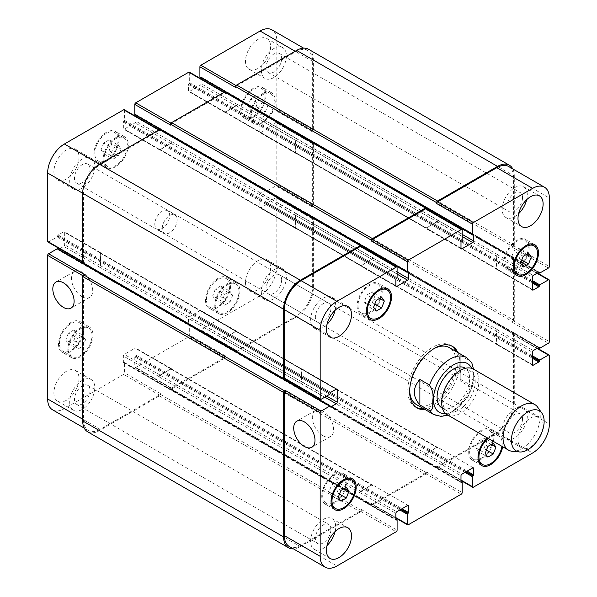 <?xml version="1.0" encoding="UTF-8"?>
<svg xmlns="http://www.w3.org/2000/svg" width="597" height="597" viewBox="0 0 597 597"><rect width="100%" height="100%" fill="white"/><g stroke="black" fill="none" stroke-linecap="round" stroke-linejoin="round"><path stroke-width="0.45" stroke-dasharray="2.98 2.24" d="M423.169 408.445A35.514 20.507 120 0 0 458.011 361.595A35.514 20.507 120 0 0 456.048 351.491M451.563 345.917A35.514 20.507 120 0 0 450.66 345.335A35.514 20.507 120 0 0 415.146 365.842A35.514 20.507 120 0 0 415.146 406.856A35.514 20.507 120 0 0 416.094 407.348M416.46 404.572A32.887 18.985 120 0 0 441.802 395.766A32.887 18.985 120 0 0 456.153 362.67A32.887 18.985 120 0 0 449.34 347.618M433.81 348.738A32.887 18.985 120 0 0 409.669 390.565M457.906 352.566A35.514 20.507 -60 0 1 459.877 362.67A35.514 20.507 -60 0 1 425.027 409.52M82.065 296.672A15.052 8.694 -120 0 0 89.595 297.418A15.052 8.694 -120 0 0 89.595 280.03A15.052 8.694 -120 0 0 74.535 271.337A15.052 8.694 -120 0 0 72.23 283.403A15.052 8.694 -120 0 0 82.065 296.672M322.962 435.75A15.052 8.694 -120 0 0 330.492 436.497A15.052 8.694 -120 0 0 330.492 419.109A15.052 8.694 -120 0 0 315.432 410.423A15.052 8.694 -120 0 0 313.127 422.482A15.052 8.694 -120 0 0 322.962 435.75M471.817 362.879L470.473 361.409L460.802 355.827L460.802 381.334L470.473 386.916L473.13 384.871L473.533 369.177M460.802 355.827L460.802 381.334M441.855 407.841A23.022 13.291 120 0 0 459.593 401.677A23.022 13.291 120 0 0 469.638 378.513A23.022 13.291 120 0 0 464.869 367.976M475.219 381.737A23.022 13.291 120 0 0 470.451 371.2A23.022 13.291 120 0 0 447.437 384.483A23.022 13.291 120 0 0 447.437 411.064A23.022 13.291 120 0 0 465.175 404.9A23.022 13.291 120 0 0 475.219 381.737M447.131 414.691A26.305 15.186 120 0 0 467.406 407.639A26.305 15.186 120 0 0 478.891 381.17A26.305 15.186 120 0 0 473.436 369.125M512.316 451.295A26.305 15.186 120 0 0 530.927 440.571A26.305 15.186 120 0 0 540.24 416.587A26.305 15.186 120 0 0 537.733 407.266M75.021 345.365L77.707 349.185L83.073 346.088L85.759 339.163L83.073 335.342L77.707 338.447L75.021 345.365L65.722 339.999L68.401 343.812L77.707 349.185M68.401 343.812L73.774 340.715L83.073 346.088M73.774 340.715L76.461 333.798L85.759 339.163M76.461 333.798L73.774 329.977L83.073 335.342M73.774 329.977L68.401 333.074L77.707 338.447M68.401 333.074L65.722 339.999M221.98 301.336L224.659 305.157L230.032 302.052L232.718 295.134L230.032 291.314L224.659 294.411L221.98 301.336L212.674 295.963L215.36 299.784L224.659 305.157M215.36 299.784L220.733 296.687L230.032 302.052M220.733 296.687L223.412 289.761L232.718 295.134M223.412 289.761L220.733 285.941L230.032 291.314M220.733 285.941L215.36 289.045L224.659 294.411M215.36 289.045L212.674 295.963M257.322 111.236L260.008 115.057L265.374 111.952L268.06 105.035L265.374 101.214L260.008 104.318L257.322 111.236L248.016 105.863L250.703 109.684L260.008 115.057M250.703 109.684L256.076 106.587L265.374 111.952M256.076 106.587L258.762 99.662L268.06 105.035M258.762 99.662L256.076 95.848L265.374 101.214M256.076 95.848L250.703 98.945L260.008 104.318M250.703 98.945L248.016 105.863M110.363 155.272L113.049 159.086L118.422 155.989L121.101 149.071L118.422 145.25L113.049 148.347L110.363 155.272L101.065 149.899L103.751 153.72L113.049 159.086M103.751 153.72L109.117 150.616L118.422 155.989M109.117 150.616L111.803 143.698L121.101 149.071M111.803 143.698L109.117 139.877L118.422 145.25M109.117 139.877L103.751 142.981L113.049 148.347M103.751 142.981L101.065 149.899M251.068 114.848A16.44 9.492 120 0 0 254.471 122.378A16.44 9.492 120 0 0 270.911 112.885A16.44 9.492 120 0 0 270.911 93.893A16.44 9.492 120 0 0 258.24 98.304A16.44 9.492 120 0 0 251.068 114.848M241.763 109.475A16.44 9.492 -60 0 1 248.942 92.931A16.44 9.492 -60 0 1 261.613 88.528A16.44 9.492 -60 0 1 261.613 107.512A16.44 9.492 -60 0 1 245.166 117.005A16.44 9.492 -60 0 1 241.763 109.475M250.136 115.385A17.761 10.253 120 0 0 253.815 123.512A17.761 10.253 120 0 0 271.568 113.258A17.761 10.253 120 0 0 271.568 92.759A17.761 10.253 120 0 0 257.889 97.512A17.761 10.253 120 0 0 250.136 115.385M240.83 110.012A17.761 10.253 120 0 0 244.509 118.146A17.761 10.253 120 0 0 262.27 107.893A17.761 10.253 120 0 0 262.27 87.386A17.761 10.253 120 0 0 248.583 92.147A17.761 10.253 120 0 0 240.83 110.012M104.109 158.884A16.44 9.492 120 0 0 107.512 166.406A16.44 9.492 120 0 0 123.952 156.914A16.44 9.492 120 0 0 123.952 137.929A16.44 9.492 120 0 0 111.288 142.332A16.44 9.492 120 0 0 104.109 158.884M94.804 153.511A16.44 9.492 -60 0 1 101.983 136.967A16.44 9.492 -60 0 1 114.654 132.556A16.44 9.492 -60 0 1 114.654 151.548A16.44 9.492 -60 0 1 98.214 161.041A16.44 9.492 -60 0 1 94.804 153.511M103.177 159.421A17.761 10.253 120 0 0 106.856 167.548A17.761 10.253 120 0 0 124.616 157.295A17.761 10.253 120 0 0 124.616 136.788A17.761 10.253 120 0 0 110.93 141.549A17.761 10.253 120 0 0 103.177 159.421M93.878 154.048A17.761 10.253 120 0 0 97.557 162.175A17.761 10.253 120 0 0 115.311 151.922A17.761 10.253 120 0 0 115.311 131.422A17.761 10.253 120 0 0 101.624 136.176A17.761 10.253 120 0 0 93.878 154.048M68.767 348.976A16.44 9.492 120 0 0 72.17 356.506A16.44 9.492 120 0 0 88.61 347.014A16.44 9.492 120 0 0 88.61 328.029A16.44 9.492 120 0 0 75.938 332.432A16.44 9.492 120 0 0 68.767 348.976M59.461 343.611A16.44 9.492 -60 0 1 66.64 327.059A16.44 9.492 -60 0 1 79.311 322.656A16.44 9.492 -60 0 1 79.311 341.641A16.44 9.492 -60 0 1 62.872 351.133A16.44 9.492 -60 0 1 59.461 343.611M67.834 349.514A17.761 10.253 120 0 0 71.513 357.648A17.761 10.253 120 0 0 89.266 347.394A17.761 10.253 120 0 0 89.266 326.887A17.761 10.253 120 0 0 75.588 331.641A17.761 10.253 120 0 0 67.834 349.514M58.536 344.148A17.761 10.253 120 0 0 62.207 352.275A17.761 10.253 120 0 0 79.968 342.021A17.761 10.253 120 0 0 79.968 321.514A17.761 10.253 120 0 0 66.282 326.275A17.761 10.253 120 0 0 58.536 344.148M215.718 304.948A16.44 9.492 120 0 0 219.129 312.47A16.44 9.492 120 0 0 235.569 302.977A16.44 9.492 120 0 0 235.569 283.993A16.44 9.492 120 0 0 222.897 288.396A16.44 9.492 120 0 0 215.718 304.948M206.42 299.575A16.44 9.492 -60 0 1 213.599 283.03A16.44 9.492 -60 0 1 226.27 278.627A16.44 9.492 -60 0 1 226.27 297.612A16.44 9.492 -60 0 1 209.823 307.104A16.44 9.492 -60 0 1 206.42 299.575M214.793 305.485A17.761 10.253 120 0 0 218.465 313.612A17.761 10.253 120 0 0 236.225 303.358A17.761 10.253 120 0 0 236.225 282.851A17.761 10.253 120 0 0 222.539 287.612A17.761 10.253 120 0 0 214.793 305.485M205.487 300.112A17.761 10.253 120 0 0 209.166 308.239A17.761 10.253 120 0 0 226.927 297.993A17.761 10.253 120 0 0 226.927 277.486A17.761 10.253 120 0 0 213.241 282.239A17.761 10.253 120 0 0 205.487 300.112M261.299 291.523A17.761 10.253 120 0 0 264.971 299.649A17.761 10.253 120 0 0 282.732 289.396A17.761 10.253 120 0 0 282.732 268.896A17.761 10.253 120 0 0 269.046 273.65A17.761 10.253 120 0 0 261.299 291.523M281.642 279.777A11.015 6.358 -60 0 1 276.836 290.858A11.015 6.358 -60 0 1 268.344 293.814A11.015 6.358 -60 0 1 268.344 281.09A11.015 6.358 -60 0 1 279.359 274.732A11.015 6.358 -60 0 1 281.642 279.777M245.486 282.388A17.761 10.253 120 0 0 249.165 290.523A17.761 10.253 120 0 0 266.919 280.269A17.761 10.253 120 0 0 266.919 259.762A17.761 10.253 120 0 0 253.232 264.523A17.761 10.253 120 0 0 245.486 282.388M53.879 393.013A17.761 10.253 120 0 0 57.558 401.139A17.761 10.253 120 0 0 75.319 390.886A17.761 10.253 120 0 0 75.319 370.386A17.761 10.253 120 0 0 61.633 375.14A17.761 10.253 120 0 0 53.879 393.013M69.692 402.139A17.761 10.253 120 0 0 73.371 410.273A17.761 10.253 120 0 0 91.132 400.02A17.761 10.253 120 0 0 91.132 379.513A17.761 10.253 120 0 0 77.446 384.274A17.761 10.253 120 0 0 69.692 402.139M90.043 390.393A11.015 6.358 -60 0 1 85.229 401.482A11.015 6.358 -60 0 1 76.744 404.43A11.015 6.358 -60 0 1 76.744 391.714A11.015 6.358 -60 0 1 87.759 385.349A11.015 6.358 -60 0 1 90.043 390.393M69.692 180.898A17.761 10.253 120 0 0 73.371 189.025A17.761 10.253 120 0 0 91.132 178.772A17.761 10.253 120 0 0 91.132 158.272A17.761 10.253 120 0 0 77.446 163.026A17.761 10.253 120 0 0 69.692 180.898M90.043 169.152A11.015 6.358 -60 0 1 85.229 180.234A11.015 6.358 -60 0 1 76.744 183.189A11.015 6.358 -60 0 1 76.744 170.466A11.015 6.358 -60 0 1 87.759 164.108A11.015 6.358 -60 0 1 90.043 169.152M53.879 171.772A17.761 10.253 120 0 0 57.558 179.898A17.761 10.253 120 0 0 75.319 169.645A17.761 10.253 120 0 0 75.319 149.138A17.761 10.253 120 0 0 61.633 153.899A17.761 10.253 120 0 0 53.879 171.772M245.486 61.148A17.761 10.253 120 0 0 249.165 69.274A17.761 10.253 120 0 0 266.919 59.028A17.761 10.253 120 0 0 266.919 38.521A17.761 10.253 120 0 0 253.232 43.275A17.761 10.253 120 0 0 245.486 61.148M261.299 70.274A17.761 10.253 120 0 0 264.971 78.408A17.761 10.253 120 0 0 282.732 68.155A17.761 10.253 120 0 0 282.732 47.648A17.761 10.253 120 0 0 269.046 52.409A17.761 10.253 120 0 0 261.299 70.274M281.642 58.528A11.015 6.358 -60 0 1 276.836 69.618A11.015 6.358 -60 0 1 268.344 72.573A11.015 6.358 -60 0 1 268.344 59.849A11.015 6.358 -60 0 1 279.359 53.484A11.015 6.358 -60 0 1 281.642 58.528M52.551 409.811A23.679 13.671 120 0 0 64.394 408.639L123.639 374.431A1.313 0.761 120 0 0 124.572 372.819L124.572 362.834A0.657 0.381 120 0 0 124.109 362.566L123.825 362.722A0.657 0.381 -60 0 1 123.363 362.461L123.363 356.013A1.313 0.761 -60 0 1 124.288 354.402L135.079 348.17A1.313 0.761 -60 0 1 135.735 348.111A1.313 0.761 -60 0 1 136.012 348.708L136.012 355.155A0.657 0.381 -60 0 1 135.549 355.961L135.265 356.118A0.657 0.381 120 0 0 134.803 356.924L134.803 366.916A1.313 0.761 120 0 0 135.071 367.513A1.313 0.761 120 0 0 135.728 367.453L188.749 336.842A1.313 0.761 120 0 0 189.674 335.23L189.674 325.246A0.657 0.381 120 0 0 189.212 324.977L188.936 325.134A0.657 0.381 -60 0 1 188.465 324.865L188.465 318.425A1.313 0.761 -60 0 1 189.398 316.813L200.189 310.582A1.313 0.761 -60 0 1 200.846 310.522A1.313 0.761 -60 0 1 201.114 311.119L201.114 317.567A0.657 0.381 -60 0 1 200.652 318.373L200.376 318.529A0.657 0.381 120 0 0 199.905 319.335L199.905 329.328A1.313 0.761 120 0 0 200.182 329.925A1.313 0.761 120 0 0 200.838 329.865L260.083 295.657A23.679 13.671 120 0 0 276.829 266.658L276.829 198.241A1.313 0.761 120 0 0 276.553 197.644A1.313 0.761 120 0 0 275.896 197.704L267.247 202.704A0.657 0.381 120 0 0 266.784 203.51L266.784 203.831A0.657 0.381 -60 0 1 266.322 204.637L260.74 207.853A1.313 0.761 -60 0 1 260.083 207.92A1.313 0.761 -60 0 1 259.807 207.323L259.807 194.861A1.313 0.761 -60 0 1 260.74 193.249L266.322 190.025A0.657 0.381 -60 0 1 266.784 190.294L266.784 190.622A0.657 0.381 120 0 0 267.247 190.891L275.896 185.891A1.313 0.761 120 0 0 276.829 184.279L276.829 123.064A1.313 0.761 120 0 0 276.553 122.46A1.313 0.761 120 0 0 275.896 122.527L267.247 127.519A0.657 0.381 120 0 0 266.784 128.325L266.784 128.646A0.657 0.381 -60 0 1 266.322 129.452L260.74 132.676A1.313 0.761 -60 0 1 260.083 132.743A1.313 0.761 -60 0 1 259.807 132.138L259.807 119.684A1.313 0.761 -60 0 1 260.74 118.072L266.322 114.848A0.657 0.381 -60 0 1 266.784 115.117L266.784 115.437A0.657 0.381 120 0 0 267.247 115.706L275.896 110.714A1.313 0.761 120 0 0 276.829 109.102L276.829 40.686A23.679 13.671 120 0 0 271.926 29.85M58.633 249.359L58.163 249.636A0.657 0.381 -60 0 1 57.693 249.367L57.693 249.046A0.657 0.381 120 0 0 57.558 248.74M47.924 242.016A1.313 0.761 120 0 0 48.581 241.957L57.23 236.957A0.657 0.381 120 0 0 57.693 236.158L57.693 235.83A0.657 0.381 -60 0 1 58.163 235.024L63.745 231.808A1.313 0.761 -60 0 1 64.401 231.74A1.313 0.761 -60 0 1 64.67 232.345L64.67 244.8A1.313 0.761 -60 0 1 63.745 246.412L59.633 248.785M136.012 116.497L136.012 121.236A1.313 0.761 -60 0 1 135.079 122.848L124.288 129.079A1.313 0.761 -60 0 1 123.631 129.146A1.313 0.761 -60 0 1 123.363 128.542L123.363 122.094A0.657 0.381 -60 0 1 123.825 121.288L124.109 121.131A0.657 0.381 120 0 0 124.572 120.325L124.572 110.333A1.313 0.761 120 0 0 124.295 109.736M134.937 114.721A0.657 0.381 120 0 0 135.265 114.684L135.549 114.527A0.657 0.381 -60 0 1 136.012 114.796L136.012 115.34M201.114 78.908L201.114 83.647A1.313 0.761 -60 0 1 200.189 85.259L189.398 91.49A1.313 0.761 -60 0 1 188.742 91.55A1.313 0.761 -60 0 1 188.465 90.953L188.465 84.505A0.657 0.381 -60 0 1 188.936 83.699L189.212 83.543A0.657 0.381 120 0 0 189.674 82.737L189.674 72.744A1.313 0.761 120 0 0 189.406 72.147M200.047 77.132A0.657 0.381 120 0 0 200.376 77.095L200.652 76.938A0.657 0.381 -60 0 1 201.114 77.207L201.114 77.752M154.802 224.129A10.522 6.074 120 0 0 156.981 228.942A10.522 6.074 120 0 0 167.503 222.868A10.522 6.074 120 0 0 167.503 210.719A10.522 6.074 120 0 0 159.392 213.539A10.522 6.074 120 0 0 154.802 224.129M328.94 491.965L331.626 495.786L336.992 492.682L339.678 485.764L336.992 481.943L331.626 485.048L328.94 491.965L338.238 497.338M340.924 501.152L331.626 495.786M339.484 494.122L336.992 492.682M344.327 488.45L339.678 485.764M346.297 487.316L336.992 481.943M340.924 490.413L331.626 485.048M475.899 447.929L478.578 451.75L483.951 448.653L486.637 441.728L483.951 437.914L478.578 441.011L475.899 447.929L485.197 453.302M487.883 457.123L478.578 451.75M486.443 450.093L483.951 448.653M491.286 444.414L486.637 441.728M493.249 443.28L483.951 437.914M487.883 446.384L478.578 441.011M511.241 257.837L513.927 261.658L519.293 258.553L521.979 251.635L519.293 247.815L513.927 250.912L511.241 257.837L520.539 263.202M523.226 267.023L513.927 261.658M521.785 259.993L519.293 258.553M526.629 254.322L521.979 251.635M528.599 253.188L519.293 247.815M523.226 256.285L513.927 250.912M364.282 301.866L366.968 305.686L372.341 302.589L375.02 295.664L372.341 291.843L366.968 294.948L364.282 301.866L373.588 307.239M376.267 311.059L366.968 305.686M374.834 304.022L372.341 302.589M379.677 298.351L375.02 295.664M381.64 297.216L372.341 291.843M376.267 300.313L366.968 294.948M504.98 261.449A16.44 9.492 120 0 0 508.39 268.971A16.44 9.492 120 0 0 524.83 259.479A16.44 9.492 120 0 0 524.83 240.494A16.44 9.492 120 0 0 512.159 244.897A16.44 9.492 120 0 0 504.98 261.449M504.055 261.986A17.761 10.253 120 0 0 507.734 270.113A17.761 10.253 120 0 0 525.487 259.859A17.761 10.253 120 0 0 525.487 239.352A17.761 10.253 120 0 0 511.808 244.113A17.761 10.253 120 0 0 504.055 261.986M358.028 305.477A16.44 9.492 120 0 0 361.431 313.007A16.44 9.492 120 0 0 377.871 303.515A16.44 9.492 120 0 0 377.871 284.53A16.44 9.492 120 0 0 365.207 288.933A16.44 9.492 120 0 0 358.028 305.477M357.096 306.015A17.761 10.253 120 0 0 360.775 314.149A17.761 10.253 120 0 0 378.535 303.895A17.761 10.253 120 0 0 378.535 283.388A17.761 10.253 120 0 0 364.849 288.15A17.761 10.253 120 0 0 357.096 306.015M322.686 495.577A16.44 9.492 120 0 0 326.089 503.107A16.44 9.492 120 0 0 342.529 493.615A16.44 9.492 120 0 0 342.529 474.622A16.44 9.492 120 0 0 329.857 479.033A16.44 9.492 120 0 0 322.686 495.577M321.753 496.114A17.761 10.253 120 0 0 325.432 504.241A17.761 10.253 120 0 0 343.185 493.988A17.761 10.253 120 0 0 343.185 473.488A17.761 10.253 120 0 0 329.507 478.242A17.761 10.253 120 0 0 321.753 496.114M469.638 451.541A16.44 9.492 120 0 0 473.048 459.071A16.44 9.492 120 0 0 489.488 449.578A16.44 9.492 120 0 0 489.488 430.594A16.44 9.492 120 0 0 476.816 434.997A16.44 9.492 120 0 0 469.638 451.541M501.95 446.34A16.44 9.492 120 0 0 498.786 435.959A16.44 9.492 120 0 0 488.219 438.407M468.712 452.078A17.761 10.253 120 0 0 472.384 460.212A17.761 10.253 120 0 0 490.144 449.959A17.761 10.253 120 0 0 490.144 429.452A17.761 10.253 120 0 0 476.458 434.213A17.761 10.253 120 0 0 468.712 452.078M487.443 437.959A17.761 10.253 -60 0 1 499.443 434.825A17.761 10.253 -60 0 1 502.726 446.787M536.427 441.907A17.761 10.253 -60 0 1 521.681 447.862A17.761 10.253 -60 0 1 518.002 439.728A17.761 10.253 -60 0 1 525.756 421.863A17.761 10.253 -60 0 1 539.442 417.102A17.761 10.253 -60 0 1 541.658 432.855M502.196 430.601A17.761 10.253 120 0 0 505.868 438.728A17.761 10.253 120 0 0 523.629 428.482A17.761 10.253 120 0 0 523.629 407.975A17.761 10.253 120 0 0 509.942 412.728A17.761 10.253 120 0 0 502.196 430.601M522.539 418.855A11.015 6.358 120 0 0 520.256 413.811A11.015 6.358 120 0 0 509.241 420.169A11.015 6.358 120 0 0 509.241 432.892A11.015 6.358 120 0 0 517.733 429.944A11.015 6.358 120 0 0 522.539 418.855M526.696 199.674A17.761 10.253 120 0 0 523.629 186.727A17.761 10.253 120 0 0 509.942 191.488A17.761 10.253 120 0 0 502.196 209.36A17.761 10.253 120 0 0 505.868 217.487A17.761 10.253 120 0 0 518.614 213.674M522.539 197.607A11.015 6.358 120 0 0 520.256 192.57A11.015 6.358 120 0 0 509.241 198.928A11.015 6.358 120 0 0 509.241 211.651A11.015 6.358 120 0 0 517.733 208.696A11.015 6.358 120 0 0 522.539 197.607M335.096 310.291A17.761 10.253 120 0 0 332.029 297.351A17.761 10.253 120 0 0 318.343 302.104A17.761 10.253 120 0 0 310.589 319.977A17.761 10.253 120 0 0 314.268 328.104A17.761 10.253 120 0 0 327.014 324.29M330.939 308.231A11.015 6.358 120 0 0 328.656 303.186A11.015 6.358 120 0 0 317.641 309.544A11.015 6.358 120 0 0 317.641 322.268A11.015 6.358 120 0 0 326.126 319.32A11.015 6.358 120 0 0 330.939 308.231M335.096 531.539A17.761 10.253 120 0 0 332.029 518.592A17.761 10.253 120 0 0 318.343 523.353A17.761 10.253 120 0 0 310.589 541.225A17.761 10.253 120 0 0 314.268 549.352A17.761 10.253 120 0 0 327.014 545.539M330.939 529.472A11.015 6.358 120 0 0 328.656 524.427A11.015 6.358 120 0 0 317.641 530.793A11.015 6.358 120 0 0 317.641 543.516A11.015 6.358 120 0 0 326.126 540.561A11.015 6.358 120 0 0 330.939 529.472M162.242 228.42A10.522 6.074 -60 0 1 166.832 217.83A10.522 6.074 -60 0 1 174.943 215.017A10.522 6.074 -60 0 1 174.943 227.166A10.522 6.074 -60 0 1 164.421 233.24A10.522 6.074 -60 0 1 162.242 228.42M508.637 166.511A23.679 13.671 -60 0 1 513.539 177.354L513.539 245.77A1.313 0.761 -60 0 1 512.607 247.374L548.419 268.053M436.9 221.92A1.313 0.761 120 0 0 437.832 220.315L437.832 220.099A1.313 0.761 120 0 1 436.9 221.711L426.109 227.935A1.313 0.761 120 0 1 425.452 228.002A1.313 0.761 120 0 1 425.183 227.397L425.183 227.614A1.313 0.761 120 0 0 425.452 228.218A1.313 0.761 120 0 0 426.109 228.151L436.9 221.92L462.197 236.531M426.116 208.808A1.313 0.761 -60 0 1 426.392 209.413L462.197 230.084M371.789 259.516A1.313 0.761 120 0 0 372.722 257.904L372.722 257.688A1.313 0.761 120 0 1 371.789 259.299L361.006 265.531A1.313 0.761 120 0 1 360.342 265.59A1.313 0.761 120 0 1 360.073 264.993L360.073 265.202A1.313 0.761 120 0 0 360.342 265.807A1.313 0.761 120 0 0 361.006 265.74L371.789 259.516L397.095 274.12M361.013 246.397A1.313 0.761 -60 0 1 361.282 247.001L397.095 267.672M284.911 378.841L285.291 378.617A1.313 0.761 -60 0 1 284.635 378.685M301.381 369.006A1.313 0.761 120 0 0 301.112 368.401A1.313 0.761 120 0 0 300.455 368.468L300.269 368.58A1.313 0.761 120 0 1 300.925 368.513A1.313 0.761 120 0 1 301.194 369.11L301.194 381.573A1.313 0.761 120 0 1 300.269 383.184L300.455 383.073A1.313 0.761 120 0 0 301.381 381.468L301.381 369.006L336.26 389.147L300.455 368.468M87.617 431.773A23.679 13.671 120 0 0 99.46 430.601L159.451 395.968A1.313 0.761 120 0 0 160.377 394.356L361.282 510.345L361.282 509.487A1.313 0.761 -60 0 1 360.349 511.099L301.104 545.3A23.679 13.671 -60 0 1 289.269 546.479M361.006 491.07A1.313 0.761 120 0 0 360.073 492.674L360.073 492.891A1.313 0.761 120 0 1 361.006 491.279L371.789 485.055A1.313 0.761 120 0 1 372.453 484.988A1.313 0.761 120 0 1 372.722 485.592L372.722 485.376A1.313 0.761 120 0 0 372.453 484.771A1.313 0.761 120 0 0 371.789 484.839L361.006 491.07L396.811 511.741M225.487 356.767L225.487 355.909A1.313 0.761 120 0 1 224.554 357.521L171.54 388.125A1.313 0.761 120 0 1 170.884 388.192A1.313 0.761 120 0 1 170.608 387.587L170.608 388.446A1.313 0.761 120 0 0 170.884 389.05A1.313 0.761 120 0 0 171.54 388.983L224.554 358.379A1.313 0.761 120 0 0 225.487 356.767L426.392 472.757L426.392 471.899A1.313 0.761 -60 0 1 425.46 473.511L372.446 504.114A1.313 0.761 -60 0 1 371.789 504.181A1.313 0.761 -60 0 1 371.513 503.577L395.886 517.651M426.109 453.474A1.313 0.761 120 0 0 425.183 455.086L425.183 455.302A1.313 0.761 120 0 1 426.109 453.69L436.9 447.466A1.313 0.761 120 0 1 437.556 447.399A1.313 0.761 120 0 1 437.832 448.004L437.832 447.787A1.313 0.761 120 0 0 437.556 447.183A1.313 0.761 120 0 0 436.9 447.25L426.109 453.474L461.921 474.152M312.455 217.95L311.709 218.383A1.313 0.761 120 0 1 312.365 218.315A1.313 0.761 120 0 1 312.634 218.92L312.634 287.329A23.679 13.671 120 0 1 295.896 316.328L236.651 350.536A1.313 0.761 120 0 1 235.987 350.603A1.313 0.761 120 0 1 235.718 349.999L235.718 350.857A1.313 0.761 120 0 0 235.987 351.461A1.313 0.761 120 0 0 236.651 351.394L296.642 316.761A23.679 13.671 120 0 0 313.38 287.761L313.38 218.487A1.313 0.761 120 0 0 313.112 217.89A1.313 0.761 120 0 0 312.455 217.95L513.353 333.939L512.607 334.372A1.313 0.761 -60 0 1 513.271 334.305A1.313 0.761 -60 0 1 513.539 334.91L513.539 403.326A23.679 13.671 -60 0 1 496.801 432.318L437.549 466.526A1.313 0.761 -60 0 1 436.892 466.593A1.313 0.761 -60 0 1 436.623 465.988L460.988 480.055M496.517 343.984A1.313 0.761 120 0 0 496.794 344.588A1.313 0.761 120 0 0 497.45 344.521L497.637 344.417A1.313 0.761 120 0 1 496.98 344.476A1.313 0.761 120 0 1 496.704 343.879L496.704 331.417A1.313 0.761 120 0 1 497.637 329.805L497.45 329.917A1.313 0.761 120 0 0 496.517 331.529L496.517 343.984L532.33 364.655L497.45 344.521M312.455 142.773L311.709 143.198A1.313 0.761 120 0 1 312.365 143.138A1.313 0.761 120 0 1 312.634 143.735L312.634 204.958A1.313 0.761 120 0 1 311.709 206.569L312.455 206.137A1.313 0.761 120 0 0 313.38 204.525L313.38 143.31A1.313 0.761 120 0 0 313.112 142.705A1.313 0.761 120 0 0 312.455 142.773L513.353 258.762L512.607 259.195A1.313 0.761 -60 0 1 513.271 259.128A1.313 0.761 -60 0 1 513.539 259.732L513.539 320.947A1.313 0.761 -60 0 1 512.607 322.559L548.419 343.23M496.517 268.807A1.313 0.761 120 0 0 496.794 269.404A1.313 0.761 120 0 0 497.45 269.344L497.637 269.232A1.313 0.761 120 0 1 496.98 269.299A1.313 0.761 120 0 1 496.704 268.695L496.704 256.24A1.313 0.761 120 0 1 497.637 254.628L497.45 254.732A1.313 0.761 120 0 0 496.517 256.344L496.517 268.807L532.33 289.478L497.45 269.344M361.282 246.554L361.282 247.001M426.392 208.965L426.392 209.413M512.771 168.899A23.679 13.671 -60 0 1 514.286 176.063L514.286 245.337A1.313 0.761 -60 0 1 513.353 246.949L512.607 247.374M513.353 258.762A1.313 0.761 -60 0 1 514.01 258.695A1.313 0.761 -60 0 1 514.286 259.299L514.286 320.514A1.313 0.761 -60 0 1 513.353 322.126L512.607 322.559M513.353 333.939A1.313 0.761 -60 0 1 514.01 333.88A1.313 0.761 -60 0 1 514.286 334.477L514.286 403.751A23.679 13.671 -60 0 1 497.54 432.75L437.549 467.384A1.313 0.761 -60 0 1 436.892 467.451A1.313 0.761 -60 0 1 436.623 466.847L436.623 465.988M426.392 472.757A1.313 0.761 -60 0 1 425.46 474.369L372.446 504.972A1.313 0.761 -60 0 1 371.789 505.04A1.313 0.761 -60 0 1 371.513 504.435L371.513 503.577M361.282 510.345A1.313 0.761 -60 0 1 360.349 511.957L300.358 546.591A23.679 13.671 -60 0 1 293.396 548.859M308.477 49.238A23.679 13.671 120 0 1 313.38 60.073L313.38 129.348A1.313 0.761 120 0 1 312.455 130.959L311.709 131.385A1.313 0.761 120 0 0 312.634 129.78L312.634 61.364A23.679 13.671 120 0 0 307.731 50.521A23.679 13.671 120 0 0 295.896 51.7L236.651 85.901A1.313 0.761 120 0 0 235.718 87.513M224.278 111.408A1.313 0.761 -60 0 0 224.547 112.012A1.313 0.761 -60 0 0 225.211 111.945L235.994 105.721A1.313 0.761 -60 0 0 236.927 104.109L236.927 104.326A1.313 0.761 -60 0 1 235.994 105.93L225.211 112.161A1.313 0.761 -60 0 1 224.547 112.229A1.313 0.761 -60 0 1 224.278 111.624L425.183 227.397M225.211 91.96A1.313 0.761 120 0 1 225.487 92.565L225.487 93.423A1.313 0.761 120 0 0 225.211 92.819A1.313 0.761 120 0 0 224.554 92.886L171.54 123.489A1.313 0.761 120 0 0 170.608 125.101M159.168 148.996A1.313 0.761 -60 0 0 159.444 149.601A1.313 0.761 -60 0 0 160.1 149.534L170.891 143.31A1.313 0.761 -60 0 0 171.817 141.698L171.817 141.914A1.313 0.761 -60 0 1 170.891 143.526L160.1 149.75A1.313 0.761 -60 0 1 159.444 149.817A1.313 0.761 -60 0 1 159.168 149.213L360.073 264.993M160.108 129.549A1.313 0.761 120 0 1 160.377 130.153L160.377 131.012A1.313 0.761 120 0 0 160.108 130.407A1.313 0.761 120 0 0 159.451 130.474L100.199 164.682A23.679 13.671 120 0 0 83.461 193.674L83.461 262.09A1.313 0.761 120 0 0 83.729 262.695A1.313 0.761 120 0 0 84.393 262.628L48.581 241.957M99.363 267.195A1.313 0.761 -60 0 0 100.296 265.583L100.296 253.121A1.313 0.761 -60 0 0 100.02 252.524A1.313 0.761 -60 0 0 99.363 252.583L99.55 252.479A1.313 0.761 -60 0 1 100.206 252.412A1.313 0.761 -60 0 1 100.483 253.016L100.483 265.471A1.313 0.761 -60 0 1 99.55 267.083L300.269 383.184M84.393 274.441A1.313 0.761 120 0 0 83.461 276.053L83.461 419.646A23.679 13.671 120 0 0 88.363 430.489A23.679 13.671 120 0 0 100.199 429.31L159.451 395.11A1.313 0.761 120 0 0 160.377 393.498L124.572 372.819M171.817 369.603A1.313 0.761 -60 0 0 171.548 368.998A1.313 0.761 -60 0 0 170.891 369.065L160.1 375.289A1.313 0.761 -60 0 0 159.168 376.901L159.168 376.685A1.313 0.761 -60 0 1 160.1 375.08L170.891 368.849A1.313 0.761 -60 0 1 171.548 368.782A1.313 0.761 -60 0 1 171.817 369.386L372.722 485.592M236.927 332.007A1.313 0.761 -60 0 0 236.658 331.41A1.313 0.761 -60 0 0 235.994 331.469L225.211 337.701A1.313 0.761 -60 0 0 224.278 339.312L224.278 339.096A1.313 0.761 -60 0 1 225.211 337.484L235.994 331.26A1.313 0.761 -60 0 1 236.658 331.193A1.313 0.761 -60 0 1 236.927 331.798L437.832 448.004M296.731 213.816A1.313 0.761 -60 0 0 295.806 215.427L295.806 227.89A1.313 0.761 -60 0 0 296.075 228.487A1.313 0.761 -60 0 0 296.731 228.42L296.545 228.532A1.313 0.761 -60 0 1 295.888 228.599A1.313 0.761 -60 0 1 295.619 227.994L295.619 215.532A1.313 0.761 -60 0 1 296.545 213.927L497.637 329.805M296.731 138.638A1.313 0.761 -60 0 0 295.806 140.25L295.806 152.705A1.313 0.761 -60 0 0 296.075 153.31A1.313 0.761 -60 0 0 296.731 153.242L296.545 153.354A1.313 0.761 -60 0 1 295.888 153.414A1.313 0.761 -60 0 1 295.619 152.817L295.619 140.355A1.313 0.761 -60 0 1 296.545 138.743L497.637 254.628M82.99 263.12A1.313 0.761 120 0 0 83.647 263.061L84.393 262.628M160.377 394.356L160.377 393.498M445.586 413.557A28.149 16.253 120 0 0 473.264 376.416A28.149 16.253 120 0 0 471.682 368.349M433.571 414.452A32.887 18.985 120 0 0 470.473 386.916M470.473 361.409A32.887 18.985 120 0 0 466.458 357.499M513.539 177.354L549.352 198.025M437.832 220.315L462.197 234.382M426.109 228.151L425.183 227.614M372.722 257.904L397.095 271.971M361.006 265.74L360.073 265.202M285.291 378.617L321.104 399.296M301.381 381.468L326.678 396.072M300.455 383.073L324.82 397.147M301.104 545.3L336.917 565.978M360.349 511.099L396.162 531.77M361.282 509.487L397.095 530.158M360.073 492.674L395.886 513.353M371.789 484.839L372.722 485.376M372.446 504.114L408.251 524.793M425.46 473.511L461.272 494.182M426.392 471.899L462.197 492.57M425.183 455.086L460.988 475.764M436.9 447.25L437.832 447.787M437.549 466.526L473.361 487.204M496.801 432.318L532.606 452.996M513.539 403.326L549.352 423.997M513.539 334.91L549.352 355.581M512.607 334.372L536.979 348.439M496.517 331.529L532.33 352.2M497.45 329.917L533.255 350.588M513.539 320.947L549.352 341.618M513.539 259.732L549.352 280.403M512.607 259.195L536.979 273.262M496.517 256.344L532.33 277.023M497.45 254.732L533.255 275.411M513.539 245.77L549.352 266.441M295.896 51.7L295.149 51.267M312.634 61.364L276.829 40.686M236.651 85.901L236.091 85.58M236.927 104.326L201.114 83.647M235.994 105.93L200.189 85.259M225.211 112.161L189.398 91.49M224.278 111.624L188.465 90.953M224.554 92.886L223.815 92.453M225.487 93.423L189.674 72.744M171.54 123.489L170.981 123.169M171.817 141.914L136.012 121.236M170.891 143.526L135.079 122.848M160.1 149.75L124.288 129.079M159.168 149.213L123.363 128.542M159.451 130.474L158.705 130.042M160.377 131.012L124.572 110.333M100.199 164.682L99.46 164.25M83.461 193.674L82.714 193.249M83.461 262.09L82.714 261.665M99.55 252.479L63.745 231.808M100.483 253.016L64.67 232.345M100.483 265.471L64.67 244.8M99.55 267.083L63.745 246.412M83.461 276.053L82.901 275.732M83.461 419.646L82.714 419.221M100.199 429.31L64.394 408.639M159.451 395.11L123.639 374.431M159.168 376.685L123.363 356.013M160.1 375.08L124.288 354.402M170.891 368.849L135.079 348.17M171.817 369.386L136.012 348.708M171.54 388.125L135.728 367.453M170.608 387.587L134.803 366.916M224.554 357.521L188.749 336.842M225.487 355.909L189.674 335.23M224.278 339.096L188.465 318.425M225.211 337.484L189.398 316.813M235.994 331.26L200.189 310.582M236.927 331.798L201.114 311.119M236.651 350.536L200.838 329.865M235.718 349.999L199.905 329.328M295.896 316.328L260.083 295.657M312.634 287.329L276.829 266.658M312.634 218.92L276.829 198.241M311.709 218.383L275.896 197.704M296.545 228.532L260.74 207.853M295.619 227.994L259.807 207.323M295.619 215.532L259.807 194.861M296.545 213.927L260.74 193.249M312.634 204.958L276.829 184.279M311.709 206.569L275.896 185.891M312.634 143.735L276.829 123.064M311.709 143.198L275.896 122.527M296.545 153.354L260.74 132.676M295.619 152.817L259.807 132.138M295.619 140.355L259.807 119.684M296.545 138.743L260.74 118.072M312.634 129.78L276.829 109.102M311.709 131.385L275.896 110.714M57.693 249.046L330.216 406.378M57.693 249.367L330.216 406.706L58.163 249.636M100.296 265.583L301.194 381.573M100.296 253.121L301.194 369.11M99.363 252.583L300.269 368.58M58.163 235.024L330.678 392.363M57.693 235.83L330.216 393.169M57.693 236.158L330.216 393.49M57.23 236.957L329.753 394.296M83.647 263.061L284.545 379.05M160.377 130.153L361.282 246.143M124.572 120.325L397.095 277.665M124.109 121.131L396.624 278.471M123.825 121.288L396.348 278.627M123.363 122.094L395.886 279.433M160.1 149.534L361.006 265.531M170.891 143.31L371.789 259.299M171.817 141.698L372.722 257.688M136.012 114.796L408.064 271.866L135.549 114.527M135.265 114.684L407.788 272.023M225.487 92.565L426.392 208.554M189.674 82.737L462.197 240.076M189.212 83.543L461.735 240.882M188.936 83.699L461.451 241.039M188.465 84.505L460.988 241.845M225.211 111.945L426.109 227.935M235.994 105.721L436.9 221.711M236.927 104.109L437.832 220.099M201.114 77.207L473.175 234.278L200.652 76.938M200.376 77.095L472.891 234.434M313.38 60.073L514.286 176.063M313.38 129.348L514.286 245.337M312.455 130.959L513.353 246.949M267.247 115.706L539.77 273.045M266.784 115.437L538.561 272.351M266.784 115.117L538.837 272.187L266.322 114.848M295.806 140.25L496.704 256.24M295.806 152.705L496.704 268.695M296.731 153.242L497.637 269.232M266.322 129.452L532.33 283.038M266.784 128.646L532.33 281.963M266.784 128.325L532.33 281.635M267.247 127.519L532.33 280.568M313.38 143.31L514.286 259.299M313.38 204.525L514.286 320.514M312.455 206.137L513.353 322.126M267.247 190.891L539.77 348.223M266.784 190.622L538.561 347.529M266.784 190.294L538.837 347.364L266.322 190.025M295.806 215.427L496.704 331.417M295.806 227.89L496.704 343.879M296.731 228.42L497.637 344.417M266.322 204.637L532.33 358.215M266.784 203.831L532.33 357.14M266.784 203.51L532.33 356.819M267.247 202.704L532.33 355.745M313.38 218.487L514.286 334.477M313.38 287.761L514.286 403.751M296.642 316.761L497.54 432.75M236.651 351.394L437.549 467.384M235.718 350.857L436.623 466.847M199.905 319.335L464.988 472.376M200.376 318.529L465.921 471.839M200.652 318.373L466.197 471.682M201.114 317.567L467.13 471.145M235.994 331.469L436.9 447.466M225.211 337.701L426.109 453.69M224.278 339.312L425.183 455.302M188.465 324.865L460.988 482.204L188.936 325.134M189.212 324.977L460.988 481.883M189.674 325.246L462.197 482.585M224.554 358.379L425.46 474.369M171.54 388.983L372.446 504.972M170.608 388.446L371.513 504.435M134.803 356.924L399.878 509.972M135.265 356.118L400.811 509.435M135.549 355.961L401.087 509.271M136.012 355.155L402.02 508.734M170.891 369.065L371.789 485.055M160.1 375.289L361.006 491.279M159.168 376.901L360.073 492.891M123.363 362.461L395.886 519.793L123.825 362.722M124.109 362.566L395.886 519.472M124.572 362.834L397.095 520.174M159.451 395.968L360.349 511.957M99.46 430.601L300.358 546.591M415.146 406.856L417.004 407.923M450.66 345.335L452.519 346.409M74.535 271.337L55.939 282.082M89.595 297.418L70.991 308.156M315.432 410.423L296.836 421.161M330.492 436.497L311.888 447.235M447.929 415.146L452.638 412.908L468.1 396.617L473.123 384.871M442.407 408.161L447.437 411.064M465.429 368.297L470.451 371.2M270.911 93.893L261.613 88.528M254.471 122.378L245.166 117.005M271.568 92.759L262.27 87.386M253.815 123.512L244.509 118.146M123.952 137.929L114.654 132.556M107.512 166.406L98.214 161.041M124.616 136.788L115.311 131.422M106.856 167.548L97.557 162.175M88.61 328.029L79.311 322.656M72.17 356.506L62.872 351.133M89.266 326.887L79.968 321.514M71.513 357.648L62.207 352.275M235.569 283.993L226.27 278.627M219.129 312.47L209.823 307.104M236.225 282.851L226.927 277.486M218.465 313.612L209.166 308.239M249.165 290.523L264.971 299.649M266.919 259.762L282.732 268.896M57.558 401.139L73.371 410.273M75.319 370.386L91.132 379.513M57.558 179.898L73.371 189.025M75.319 149.138L91.132 158.272M249.165 69.274L264.971 78.408M266.919 38.521L282.732 47.648M530.778 243.927L524.83 240.494M514.338 272.404L508.39 268.971M534.793 244.725L525.487 239.352M517.032 275.486L507.734 270.113M383.819 287.963L377.871 284.53M367.379 316.44L361.431 313.007M387.834 288.761L378.535 283.388M370.073 319.514L360.775 314.149M348.476 478.055L342.529 474.622M332.036 506.54L326.089 503.107M352.491 478.854L343.185 473.488M334.73 509.614L325.432 504.241M498.786 435.959L489.488 430.594M478.995 462.503L473.048 459.071M499.443 434.825L490.144 429.452M481.689 465.578L472.384 460.212M505.868 438.728L521.681 447.862M523.629 407.975L539.442 417.102M268.344 293.814L509.241 432.892M279.359 274.732L520.256 413.811M505.868 217.487L521.681 226.614M523.629 186.727L539.442 195.861M268.344 72.573L509.241 211.651M279.359 53.484L520.256 192.57M314.268 328.104L330.081 337.238M332.029 297.351L347.835 306.477M76.744 183.189L317.641 322.268M87.759 164.108L328.656 303.186M314.268 549.352L330.081 558.479M332.029 518.592L347.835 527.726M76.744 404.43L317.641 543.516M87.759 385.349L328.656 524.427M156.981 228.942L164.421 233.24M167.503 210.719L174.943 215.017M461.265 248.889L425.452 228.218M396.154 286.478L360.342 265.807M336.917 389.08L301.112 368.401M408.258 505.45L372.453 484.771M395.886 518.092L371.789 504.181M473.369 467.854L437.556 447.183M460.988 480.503L436.892 466.593M537.367 348.215L513.271 334.305M532.599 365.26L496.794 344.588M537.367 273.038L513.271 259.128M532.599 290.082L496.794 269.404M307.731 50.521L303.604 48.141M224.547 112.229L188.742 91.55M225.211 92.819L224.196 92.229M159.444 149.817L123.631 129.146M160.108 130.407L159.093 129.825M83.729 262.695L82.714 262.105M100.206 252.412L64.401 231.74M88.363 430.489L84.229 428.101M171.548 368.782L135.735 348.111M170.884 388.192L135.071 367.513M236.658 331.193L200.846 310.522M235.987 350.603L200.182 329.925M312.365 218.315L276.553 197.644M295.888 228.599L260.083 207.92M312.365 143.138L276.553 122.46M295.888 153.414L260.083 132.743M57.834 249.665L330.35 407.005M100.02 252.524L300.925 368.513M159.444 149.601L360.342 265.59M135.877 114.49L408.393 271.829M224.547 112.012L425.452 228.002M200.98 76.901L473.503 234.24M266.919 115.743L538.367 272.456M266.65 114.818L539.166 272.157M296.075 153.31L496.98 269.299M313.112 142.705L514.01 258.695M266.919 190.921L538.367 347.641M266.65 189.995L539.166 347.335M296.075 228.487L496.98 344.476M313.112 217.89L514.01 333.88M235.987 351.461L436.892 467.451M236.658 331.41L437.556 447.399M188.607 325.171L461.123 482.51M189.54 324.94L460.988 481.66M170.884 389.05L371.789 505.04M171.548 368.998L372.453 484.988M123.497 362.76L396.02 520.099M124.437 362.536L395.886 519.248"/><path stroke-width="0.9" d="M456.048 351.491A35.514 20.507 120 0 0 451.563 345.917M416.094 407.348A35.514 20.507 120 0 0 423.169 408.445M473.533 369.177L471.817 362.879L466.458 357.499L449.34 347.618A32.887 18.985 120 0 0 433.81 348.738M409.669 390.565A32.887 18.985 120 0 0 416.46 404.572L433.571 414.452L441.183 416.407L447.929 415.146M425.027 409.52A35.514 20.507 -60 0 1 417.004 407.923A35.514 20.507 -60 0 1 417.004 366.916A35.514 20.507 -60 0 1 452.519 346.409A35.514 20.507 -60 0 1 457.906 352.566M63.461 307.41A15.052 8.694 60 0 1 53.626 294.142A15.052 8.694 60 0 1 55.939 282.082A15.052 8.694 60 0 1 70.991 290.769A15.052 8.694 60 0 1 70.991 308.156A15.052 8.694 60 0 1 63.461 307.41M304.358 446.489A15.052 8.694 60 0 1 294.522 433.221A15.052 8.694 60 0 1 296.836 421.161A15.052 8.694 60 0 1 311.888 429.855A15.052 8.694 60 0 1 311.888 447.235A15.052 8.694 60 0 1 304.358 446.489M419.878 379.453L429.549 385.035C432.526 389.856 433.631 394.744 432.855 399.699C432.534 403.691 433.616 411.012 429.549 410.542L419.878 404.96L419.878 379.453C412.49 387.953 412.49 396.453 419.878 404.96M465.429 368.297L464.869 367.976A23.022 13.291 120 0 0 441.855 381.267A23.022 13.291 120 0 0 441.855 407.841L442.407 408.161M541.934 413.214L537.733 407.266A26.305 15.186 120 0 0 534.793 404.542L473.436 369.125A26.305 15.186 120 0 0 447.131 384.311A26.305 15.186 120 0 0 447.131 414.691L508.487 450.108A26.305 15.186 120 0 0 512.316 451.295L519.562 451.959A23.149 13.365 120 0 0 535.942 442.526A23.149 13.365 120 0 0 544.143 421.415A23.149 13.365 120 0 0 541.934 413.214A23.149 13.365 120 0 0 516.196 424.183A23.149 13.365 120 0 0 519.562 451.959M534.793 404.542A26.305 15.186 120 0 0 508.487 419.736A26.305 15.186 120 0 0 508.487 450.108M303.604 48.141L271.926 29.85A23.679 13.671 120 0 0 260.083 31.022L200.838 65.23A1.313 0.761 120 0 0 199.905 66.842L199.905 76.826A0.657 0.381 120 0 0 200.047 77.132L472.563 234.464A0.657 0.381 120 0 0 472.891 234.434L473.175 234.278A0.657 0.381 -60 0 1 473.637 234.539L473.637 240.987A1.313 0.761 -60 0 1 472.712 242.598L461.921 248.83A1.313 0.761 -60 0 1 461.265 248.889A1.313 0.761 -60 0 1 460.988 248.292L460.988 241.845A0.657 0.381 -60 0 1 461.451 241.039L461.735 240.882A0.657 0.381 120 0 0 462.197 240.076L462.197 230.084A1.313 0.761 120 0 0 461.929 229.487A1.313 0.761 120 0 0 461.272 229.547L408.251 260.158A1.313 0.761 120 0 0 407.326 261.77L407.326 271.754A0.657 0.381 120 0 0 407.788 272.023L408.064 271.866A0.657 0.381 -60 0 1 408.535 272.135L408.535 278.575A1.313 0.761 -60 0 1 407.602 280.187L396.811 286.418A1.313 0.761 -60 0 1 396.154 286.478A1.313 0.761 -60 0 1 395.886 285.881L395.886 279.433A0.657 0.381 -60 0 1 396.348 278.627L396.624 278.471A0.657 0.381 120 0 0 397.095 277.665L397.095 267.672A1.313 0.761 120 0 0 396.818 267.075A1.313 0.761 120 0 0 396.162 267.135L336.917 301.343A23.679 13.671 120 0 0 320.171 330.342L320.171 398.759A1.313 0.761 120 0 0 320.447 399.356A1.313 0.761 120 0 0 321.104 399.296L329.753 394.296A0.657 0.381 120 0 0 330.216 393.49L330.216 393.169A0.657 0.381 -60 0 1 330.678 392.363L336.26 389.147A1.313 0.761 -60 0 1 336.917 389.08A1.313 0.761 -60 0 1 337.193 389.677L337.193 402.139A1.313 0.761 -60 0 1 336.26 403.751L330.678 406.975A0.657 0.381 -60 0 1 330.216 406.706L330.216 406.378A0.657 0.381 120 0 0 329.753 406.109L321.104 411.109A1.313 0.761 120 0 0 320.171 412.721L320.171 556.314A23.679 13.671 120 0 0 325.074 567.15A23.679 13.671 120 0 0 336.917 565.978L396.162 531.77A1.313 0.761 120 0 0 397.095 530.158L397.095 520.174A0.657 0.381 120 0 0 396.624 519.905L396.348 520.062A0.657 0.381 -60 0 1 395.886 519.793L395.886 513.353A1.313 0.761 -60 0 1 396.811 511.741L407.602 505.51A1.313 0.761 -60 0 1 408.258 505.45A1.313 0.761 -60 0 1 408.535 506.047L408.535 512.495A0.657 0.381 -60 0 1 408.064 513.301L407.788 513.457A0.657 0.381 120 0 0 407.326 514.263L407.326 524.256A1.313 0.761 120 0 0 407.594 524.853A1.313 0.761 120 0 0 408.251 524.793L461.272 494.182A1.313 0.761 120 0 0 462.197 492.57L462.197 482.585A0.657 0.381 120 0 0 461.735 482.316L461.451 482.473A0.657 0.381 -60 0 1 460.988 482.204L460.988 475.764A1.313 0.761 -60 0 1 461.921 474.152L472.712 467.921A1.313 0.761 -60 0 1 473.369 467.854A1.313 0.761 -60 0 1 473.637 468.458L473.637 474.906A0.657 0.381 -60 0 1 473.175 475.712L472.891 475.869A0.657 0.381 120 0 0 472.428 476.675L472.428 486.667A1.313 0.761 120 0 0 472.705 487.264A1.313 0.761 120 0 0 473.361 487.204L532.606 452.996A23.679 13.671 120 0 0 549.352 423.997L549.352 355.581A1.313 0.761 120 0 0 549.076 354.984A1.313 0.761 120 0 0 548.419 355.043L539.77 360.043A0.657 0.381 120 0 0 539.307 360.842L539.307 361.17A0.657 0.381 -60 0 1 538.837 361.976L533.255 365.192A1.313 0.761 -60 0 1 532.599 365.26A1.313 0.761 -60 0 1 532.33 364.655L532.33 352.2A1.313 0.761 -60 0 1 533.255 350.588L538.837 347.364A0.657 0.381 -60 0 1 539.307 347.633L539.307 347.954A0.657 0.381 120 0 0 539.77 348.223L548.419 343.23A1.313 0.761 120 0 0 549.352 341.618L549.352 280.403A1.313 0.761 120 0 0 549.076 279.799A1.313 0.761 120 0 0 548.419 279.866L539.77 284.859A0.657 0.381 120 0 0 539.307 285.664L539.307 285.985A0.657 0.381 -60 0 1 538.837 286.791L533.255 290.015A1.313 0.761 -60 0 1 532.599 290.082A1.313 0.761 -60 0 1 532.33 289.478L532.33 277.023A1.313 0.761 -60 0 1 533.255 275.411L538.837 272.187A0.657 0.381 -60 0 1 539.307 272.456L539.307 272.777A0.657 0.381 120 0 0 539.77 273.045L548.419 268.053A1.313 0.761 120 0 0 549.352 266.441L549.352 198.025A23.679 13.671 120 0 0 544.449 187.189A23.679 13.671 120 0 0 532.606 188.361L473.361 222.569A1.313 0.761 120 0 0 472.428 224.181L472.428 234.166A0.657 0.381 120 0 0 472.563 234.464M330.081 406.079L57.558 248.74A0.657 0.381 120 0 0 57.23 248.777L48.581 253.77A1.313 0.761 120 0 0 47.648 255.382L47.648 398.975A23.679 13.671 120 0 0 52.551 409.811L84.229 428.101M59.633 248.785L58.633 249.359M159.093 129.825L124.295 109.736A1.313 0.761 120 0 0 123.639 109.796L64.394 144.004A23.679 13.671 120 0 0 47.648 173.003L47.648 241.419A1.313 0.761 120 0 0 47.924 242.016L82.714 262.105M136.012 115.34L136.012 116.497M224.196 92.229L189.406 72.147A1.313 0.761 120 0 0 188.749 72.207L135.728 102.818A1.313 0.761 120 0 0 134.803 104.43L134.803 114.415A0.657 0.381 120 0 0 134.937 114.721L407.46 272.06M201.114 77.752L201.114 78.908M340.924 501.152L338.238 497.338L340.924 490.413L346.297 487.316L348.984 491.137L346.297 498.055L340.924 501.152M346.297 498.055L339.484 494.122M348.984 491.137L344.327 488.45M487.883 457.123L485.197 453.302L487.883 446.384L493.249 443.28L495.935 447.101L493.249 454.018L487.883 457.123M493.249 454.018L486.443 450.093M495.935 447.101L491.286 444.414M523.226 267.023L520.539 263.202L523.226 256.285L528.599 253.188L531.278 257.001L528.599 263.926L523.226 267.023M528.599 263.926L521.785 259.993M531.278 257.001L526.629 254.322M376.267 311.059L373.588 307.239L376.267 300.313L381.64 297.216L384.326 301.037L381.64 307.955L376.267 311.059M381.64 307.955L374.834 304.022M384.326 301.037L379.677 298.351M514.286 266.814A16.44 9.492 120 0 0 517.689 274.344A16.44 9.492 120 0 0 534.128 264.852A16.44 9.492 120 0 0 534.128 245.867A16.44 9.492 120 0 0 521.465 250.27A16.44 9.492 120 0 0 514.286 266.814M513.353 267.352A17.761 10.253 -60 0 1 521.106 249.486A17.761 10.253 -60 0 1 534.793 244.725A17.761 10.253 -60 0 1 534.793 265.232A17.761 10.253 -60 0 1 517.032 275.486A17.761 10.253 -60 0 1 513.353 267.352M367.327 310.85A16.44 9.492 120 0 0 370.73 318.373A16.44 9.492 120 0 0 387.177 308.88A16.44 9.492 120 0 0 387.177 289.896A16.44 9.492 120 0 0 374.506 294.306A16.44 9.492 120 0 0 367.327 310.85M366.401 311.388A17.761 10.253 -60 0 1 374.147 293.515A17.761 10.253 -60 0 1 387.834 288.761A17.761 10.253 -60 0 1 387.834 309.261A17.761 10.253 -60 0 1 370.073 319.514A17.761 10.253 -60 0 1 366.401 311.388M331.984 500.95A16.44 9.492 120 0 0 335.387 508.472A16.44 9.492 120 0 0 351.834 498.98A16.44 9.492 120 0 0 351.834 479.995A16.44 9.492 120 0 0 339.163 484.398A16.44 9.492 120 0 0 331.984 500.95M331.051 501.48A17.761 10.253 -60 0 1 338.805 483.615A17.761 10.253 -60 0 1 352.491 478.854A17.761 10.253 -60 0 1 352.491 499.361A17.761 10.253 -60 0 1 334.73 509.614A17.761 10.253 -60 0 1 331.051 501.48M488.219 438.407A16.44 9.492 120 0 0 478.943 456.914A16.44 9.492 120 0 0 482.346 464.444A16.44 9.492 120 0 0 493.906 461.138A16.44 9.492 120 0 0 501.95 446.34M502.726 446.787A17.761 10.253 -60 0 1 493.883 462.272A17.761 10.253 -60 0 1 481.689 465.578A17.761 10.253 -60 0 1 478.01 457.451A17.761 10.253 -60 0 1 487.443 437.959M541.658 432.855A17.761 10.253 -60 0 1 536.427 441.907M518.002 218.487A17.761 10.253 -60 0 1 525.756 200.614A17.761 10.253 -60 0 1 539.442 195.861A17.761 10.253 -60 0 1 539.442 216.36A17.761 10.253 -60 0 1 521.681 226.614A17.761 10.253 -60 0 1 518.002 218.487M326.402 329.104A17.761 10.253 -60 0 1 334.156 311.238A17.761 10.253 -60 0 1 347.835 306.477A17.761 10.253 -60 0 1 347.842 326.984A17.761 10.253 -60 0 1 330.081 337.238A17.761 10.253 -60 0 1 326.402 329.104M326.402 550.352A17.761 10.253 -60 0 1 334.156 532.479A17.761 10.253 -60 0 1 347.835 527.726A17.761 10.253 -60 0 1 347.842 548.225A17.761 10.253 -60 0 1 330.081 558.479A17.761 10.253 -60 0 1 326.402 550.352M518.614 213.674A17.761 10.253 120 0 0 526.696 199.674M327.014 324.29A17.761 10.253 120 0 0 335.096 310.291M327.014 545.539A17.761 10.253 120 0 0 335.096 531.539M436.623 202.644A1.313 0.761 -60 0 1 437.549 201.032L497.54 166.399A23.679 13.671 -60 0 1 509.383 165.227L308.477 49.238A23.679 13.671 120 0 0 296.642 50.409L236.651 85.043A1.313 0.761 120 0 0 235.718 86.655L436.623 202.644L436.623 203.502A1.313 0.761 -60 0 1 437.549 201.89L496.801 167.69A23.679 13.671 -60 0 1 508.637 166.511L544.449 187.189M371.513 240.233A1.313 0.761 -60 0 1 372.446 238.621L425.46 208.017A1.313 0.761 -60 0 1 426.116 207.95L225.211 91.96A1.313 0.761 120 0 0 224.554 92.028L171.54 122.631A1.313 0.761 120 0 0 170.608 124.243L371.513 240.233L371.513 241.091A1.313 0.761 -60 0 1 372.446 239.479L425.46 208.875A1.313 0.761 -60 0 1 426.116 208.808L461.929 229.487M320.447 399.356L284.635 378.685A1.313 0.761 -60 0 1 284.366 378.08L284.366 309.671A23.679 13.671 -60 0 1 301.104 280.672L360.349 246.464A1.313 0.761 -60 0 1 361.013 246.397L396.818 267.075M325.074 567.15L289.269 546.479A23.679 13.671 -60 0 1 284.366 535.636L284.366 392.042A1.313 0.761 -60 0 1 285.291 390.431L321.104 411.109M284.911 378.841L284.545 379.05A1.313 0.761 -60 0 1 283.888 379.11A1.313 0.761 -60 0 1 283.62 378.513L283.62 309.239A23.679 13.671 -60 0 1 300.358 280.239L360.349 245.606A1.313 0.761 -60 0 1 361.013 245.539A1.313 0.761 -60 0 1 361.282 246.143L361.282 246.554M426.116 207.95A1.313 0.761 -60 0 1 426.392 208.554L426.392 208.965M509.383 165.227A23.679 13.671 -60 0 1 512.771 168.899M293.396 548.859A23.679 13.671 -60 0 1 288.523 547.762A23.679 13.671 -60 0 1 283.62 536.927L283.62 392.475A1.313 0.761 -60 0 1 284.545 390.863L285.291 390.431M235.718 86.655L235.718 87.513L199.905 66.842M170.608 124.243L170.608 125.101L134.803 104.43M361.013 245.539L160.108 129.549A1.313 0.761 120 0 0 159.451 129.616L99.46 164.25A23.679 13.671 120 0 0 82.714 193.249L82.714 262.523A1.313 0.761 120 0 0 82.99 263.12L283.888 379.11M48.581 253.77L84.393 274.441L83.647 274.874A1.313 0.761 120 0 0 82.714 276.486L82.714 420.937A23.679 13.671 120 0 0 87.617 431.773L288.523 547.762M471.682 368.349A28.149 16.253 120 0 0 454.295 364.416A28.149 16.253 120 0 0 435.847 387.102A28.149 16.253 120 0 0 445.586 413.557M429.549 410.542A32.887 18.985 120 0 0 433.571 414.452M466.458 357.499A32.887 18.985 120 0 0 429.549 385.035M496.801 167.69L532.606 188.361M437.549 201.89L473.361 222.569M436.623 203.502L472.428 224.181M462.197 236.531L472.712 242.598M462.197 234.382L473.637 240.987M460.988 248.292L461.921 248.83M425.46 208.875L461.272 229.547M372.446 239.479L408.251 260.158M371.513 241.091L407.326 261.77M397.095 274.12L407.602 280.187M397.095 271.971L408.535 278.575M395.886 285.881L396.811 286.418M360.349 246.464L396.162 267.135M301.104 280.672L336.917 301.343M284.366 309.671L320.171 330.342M284.366 378.08L320.171 398.759M336.26 389.147L337.193 389.677M326.678 396.072L337.193 402.139M324.82 397.147L336.26 403.751M284.366 392.042L320.171 412.721M284.366 535.636L320.171 556.314M407.602 505.51L408.535 506.047M395.886 517.651L407.326 524.256M472.712 467.921L473.637 468.458M460.988 480.055L472.428 486.667M536.979 348.439L548.419 355.043M532.33 364.655L533.255 365.192M536.979 273.262L548.419 279.866M532.33 289.478L533.255 290.015M295.149 51.267L260.083 31.022M236.091 85.58L200.838 65.23M223.815 92.453L188.749 72.207M170.981 123.169L135.728 102.818M158.705 130.042L123.639 109.796M300.358 280.239L64.394 144.004M283.62 309.239L47.648 173.003M82.714 261.665L47.648 241.419M82.901 275.732L47.648 255.382M82.714 419.221L47.648 398.975M329.753 406.109L57.23 248.777M330.216 406.706L330.678 406.975M82.714 262.523L283.62 378.513M159.451 129.616L360.349 245.606M408.064 271.866L408.535 272.135M134.803 114.415L407.326 271.754M171.54 122.631L372.446 238.621M224.554 92.028L425.46 208.017M473.175 234.278L473.637 234.539M199.905 76.826L472.428 234.166M236.651 85.043L437.549 201.032M296.642 50.409L497.54 166.399M538.561 272.351L539.307 272.777M538.837 272.187L539.307 272.456M532.33 283.038L538.837 286.791M532.33 281.963L539.307 285.985M532.33 281.635L539.307 285.664M532.33 280.568L539.77 284.859M538.561 347.529L539.307 347.954M538.837 347.364L539.307 347.633M532.33 358.215L538.837 361.976M532.33 357.14L539.307 361.17M532.33 356.819L539.307 360.842M532.33 355.745L539.77 360.043M464.988 472.376L472.428 476.675M465.921 471.839L472.891 475.869M466.197 471.682L473.175 475.712M467.13 471.145L473.637 474.906M460.988 482.204L461.451 482.473M460.988 481.883L461.735 482.316M399.878 509.972L407.326 514.263M400.811 509.435L407.788 513.457M401.087 509.271L408.064 513.301M402.02 508.734L408.535 512.495M395.886 519.793L396.348 520.062M395.886 519.472L396.624 519.905M82.714 420.937L283.62 536.927M82.714 276.486L283.62 392.475M83.647 274.874L284.545 390.863M534.128 245.867L530.778 243.927M517.689 274.344L514.338 272.404M387.177 289.896L383.819 287.963M370.73 318.373L367.379 316.44M351.834 479.995L348.476 478.055M335.387 508.472L332.036 506.54M482.346 464.444L478.995 462.503M407.594 524.853L395.886 518.092M472.705 487.264L460.988 480.503M549.076 354.984L537.367 348.215M549.076 279.799L537.367 273.038M538.367 272.456L539.442 273.075M538.367 347.641L539.442 348.26M460.988 481.66L462.063 482.279M395.886 519.248L396.953 519.868"/></g></svg>
